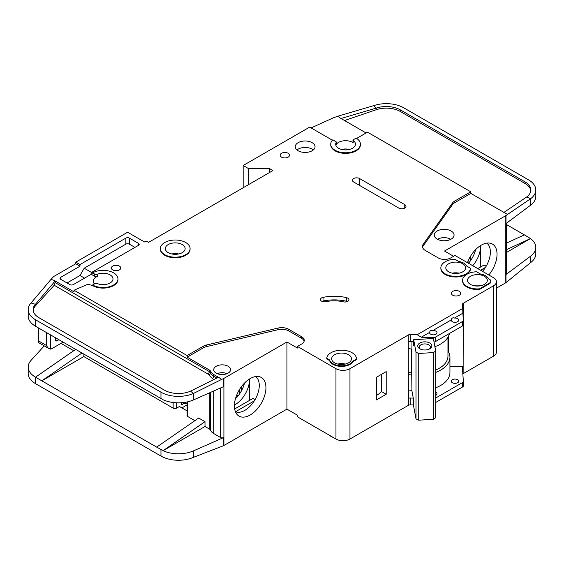 <?xml version="1.0" encoding="UTF-8"?>
<svg xmlns="http://www.w3.org/2000/svg" width="564" height="564" viewBox="0 0 564 564"><rect width="100%" height="100%" fill="white"/><g stroke="black" fill="none" stroke-linecap="round" stroke-linejoin="round"><path stroke-width="0.85" d="M430.677 334.219A3.715 2.143 180 0 1 429.592 332.704A3.715 2.143 180 0 1 429.627 332.4C429.987 330.596 431.037 329.989 432.778 330.582A3.715 2.143 180 0 1 435.93 331.188A3.715 2.143 180 0 1 437.015 332.704A3.715 2.143 180 0 1 434.724 334.685A3.715 2.143 180 0 1 430.677 334.219M452.384 321.684A3.715 2.143 180 0 1 451.299 320.169A3.715 2.143 180 0 1 451.334 319.866C451.694 318.061 452.744 317.454 454.485 318.047A3.715 2.143 180 0 1 457.637 318.653A3.715 2.143 180 0 1 458.729 320.169A3.715 2.143 180 0 1 456.431 322.15A3.715 2.143 180 0 1 452.384 321.684M334.558 362.821A9.905 5.718 180 0 1 331.66 358.782A9.905 5.718 180 0 1 337.773 353.501A9.905 5.718 180 0 1 348.566 354.735A9.905 5.718 180 0 1 351.464 358.782A9.905 5.718 180 0 1 345.351 364.062A9.905 5.718 180 0 1 334.558 362.821M448.711 271.848A9.905 5.718 180 0 1 445.807 267.808A9.905 5.718 180 0 1 451.919 262.528A9.905 5.718 180 0 1 462.713 263.762A9.905 5.718 180 0 1 465.617 267.808A9.905 5.718 180 0 1 459.505 273.089A9.905 5.718 180 0 1 448.711 271.848M470.418 284.383A9.905 5.718 180 0 1 467.521 280.343A9.905 5.718 180 0 1 473.633 275.063A9.905 5.718 180 0 1 484.427 276.297A9.905 5.718 180 0 1 487.324 280.343A9.905 5.718 180 0 1 481.212 285.624A9.905 5.718 180 0 1 470.418 284.383M182.235 244.557A9.905 5.718 0 0 0 171.442 243.317A9.905 5.718 0 0 0 165.33 248.604A9.905 5.718 0 0 0 168.234 252.644A9.905 5.718 0 0 0 179.028 253.885A9.905 5.718 0 0 0 185.14 248.604A9.905 5.718 0 0 0 182.235 244.557M452.384 382.737A3.715 2.143 180 0 1 451.299 381.222A3.715 2.143 180 0 1 453.59 379.241A3.715 2.143 180 0 1 457.637 379.706A3.715 2.143 180 0 1 458.729 381.222A3.715 2.143 180 0 1 456.431 383.203A3.715 2.143 180 0 1 452.384 382.737M435.697 392.121A3.715 2.143 180 0 1 435.93 392.241A3.715 2.143 180 0 1 437.015 393.757A3.715 2.143 180 0 1 435.697 395.392M437.742 239.411A8.171 4.716 180 0 1 449.938 239.002A8.171 4.716 180 0 1 450.573 239.411M420.391 349.102A5.569 3.215 180 0 1 419.221 347.128A5.569 3.215 180 0 1 422.662 344.16A5.569 3.215 180 0 1 428.732 344.858A5.569 3.215 180 0 1 430.367 347.128A5.569 3.215 180 0 1 429.197 349.102M419.806 348.799L419.806 348.799A7.057 4.075 180 0 1 419.806 343.032A7.057 4.075 180 0 1 429.782 343.032A7.057 4.075 180 0 1 429.782 348.799A7.057 4.075 180 0 1 419.806 348.799M94.442 283.925A9.905 5.718 180 0 1 93.201 281.154A9.905 5.718 180 0 1 97.642 276.381A2.475 1.431 180 0 1 94.526 276.198L91.199 274.28L73.341 284.587A2.475 1.431 180 0 1 69.837 284.587L60.736 279.328A2.475 1.431 180 0 1 60.01 278.32A2.475 1.431 180 0 1 60.736 277.312L79.989 266.194L75.787 263.762L54.081 276.297A4.949 2.862 0 0 0 53.199 276.994L51 279.406L54.081 280.343L74.046 291.87L74.046 290.248L187.142 355.546L203.244 346.254A9.905 5.718 180 0 1 206.487 345.006L278.038 328.079A9.905 5.718 180 0 1 288.796 329.327L301.641 336.743A8.911 5.146 180 0 1 304.257 340.381A8.911 5.146 180 0 1 301.641 344.026L297.439 346.451L335.961 368.687A9.905 5.718 0 0 0 349.962 368.687L408.265 335.03L408.371 398.445A2.475 1.431 180 0 1 410.225 398.029L413.264 398.099M248.421 184.717L248.421 168.544L269.43 168.544L272.927 170.568L148.621 242.337L147.923 241.935A2.475 1.431 180 0 0 144.419 241.935L127.612 232.227L75.787 262.147L79.989 264.572L125.864 238.093A2.475 1.431 180 0 1 129.368 238.093L138.469 243.345A2.475 1.431 180 0 1 139.195 244.36A2.475 1.431 180 0 1 138.469 245.368L91.199 272.659L94.526 273.977A2.475 1.431 0 0 0 97.642 274.16A9.905 5.718 180 0 1 110.107 274.887A9.905 5.718 180 0 1 113.004 278.926A9.905 5.718 180 0 1 107.794 283.96A9.905 5.718 180 0 1 97.642 283.699A2.475 1.431 0 0 0 94.526 283.882L92.595 284.989L92.595 285.596L87.963 284.2L74.046 290.248M336.25 142.283A9.905 5.718 0 0 0 335.686 144.187A9.905 5.718 0 0 0 338.583 148.226A9.905 5.718 0 0 0 349.377 149.467A9.905 5.718 0 0 0 355.489 144.187A9.905 5.718 0 0 0 353.198 140.528A0.987 0.571 180 0 1 352.972 140.161A0.987 0.571 180 0 1 353.261 139.759L356.096 138.124A14.854 8.58 180 0 1 360.445 144.187A14.854 8.58 180 0 1 351.273 152.111A14.854 8.58 180 0 1 335.079 150.25A14.854 8.58 180 0 1 330.73 144.187A14.854 8.58 180 0 1 332.788 139.83L336.01 141.691A0.987 0.571 180 0 1 336.306 142.093A0.987 0.571 180 0 1 336.25 142.283L336.25 144.511A9.905 5.718 180 0 1 352.592 142.368A9.905 5.718 180 0 1 353.198 142.748A0.987 0.571 180 0 1 352.972 142.382L352.972 140.161M437.156 239.101A9.905 5.718 180 0 1 434.252 235.061A9.905 5.718 180 0 1 440.364 229.774A9.905 5.718 180 0 1 451.158 231.014A9.905 5.718 180 0 1 454.062 235.061A9.905 5.718 180 0 1 447.95 240.342A9.905 5.718 180 0 1 437.156 239.101M190.089 248.604L190.089 249.21A14.854 8.58 180 0 1 180.917 257.135A14.854 8.58 180 0 1 164.73 255.273A14.854 8.58 180 0 1 160.38 249.21L160.38 248.604A14.854 8.58 180 0 1 169.552 240.68A14.854 8.58 180 0 1 185.739 242.541A14.854 8.58 180 0 1 190.089 248.604A14.854 8.58 180 0 1 180.917 256.528A14.854 8.58 180 0 1 164.73 254.667A14.854 8.58 180 0 1 160.38 248.604M298.144 150.757A9.905 5.718 180 0 1 295.24 146.71A9.905 5.718 180 0 1 301.352 141.43A9.905 5.718 180 0 1 312.146 142.671A9.905 5.718 180 0 1 315.05 146.71A9.905 5.718 180 0 1 308.931 151.998A9.905 5.718 180 0 1 298.144 150.757M313.309 149.946A9.905 5.718 0 0 0 312.146 149.136A9.905 5.718 0 0 0 296.974 149.946M281.507 157.123A4.702 2.714 180 0 1 280.132 155.206A4.702 2.714 180 0 1 283.036 152.696A4.702 2.714 180 0 1 288.162 153.281A4.702 2.714 180 0 1 289.536 155.206A4.702 2.714 180 0 1 286.639 157.716A4.702 2.714 180 0 1 281.507 157.123M466.914 287.013A14.854 8.58 180 0 1 462.565 280.95L462.565 280.343A14.854 8.58 180 0 1 476.594 271.777L480.45 274.005A11.393 6.578 180 0 1 488.403 278.595L489.326 279.131A4.949 2.862 180 0 1 490.779 281.154A4.949 2.862 180 0 1 489.326 283.17L479.527 288.831L479.527 289.438A14.854 8.58 180 0 1 466.914 287.013M479.527 288.831A14.854 8.58 180 0 1 466.914 286.406A14.854 8.58 180 0 1 462.565 280.343M452.737 295.205A4.702 2.714 180 0 1 451.355 293.28A4.702 2.714 180 0 1 454.26 290.77A4.702 2.714 180 0 1 459.392 291.362A4.702 2.714 180 0 1 460.767 293.28A4.702 2.714 180 0 1 457.862 295.79A4.702 2.714 180 0 1 452.737 295.205M347.769 298.123A3.962 2.284 180 0 1 348.926 299.738A3.962 2.284 180 0 1 343.483 301.86A24.76 14.297 0 0 0 325.738 301.684A3.962 2.284 180 0 1 320.422 299.533A3.962 2.284 180 0 1 323.031 297.383A32.684 18.873 180 0 1 346.451 297.616A3.962 2.284 180 0 1 347.769 298.123M470.545 268.288L470.545 268.894A14.854 8.58 180 0 1 461.014 276.43A14.854 8.58 180 0 1 445.207 274.478A14.854 8.58 180 0 1 440.858 268.415L440.858 267.808A14.854 8.58 180 0 1 454.887 259.243L458.736 261.47A11.393 6.578 180 0 1 466.696 266.06L470.545 268.288A14.854 8.58 180 0 1 461.014 275.817A14.854 8.58 180 0 1 445.207 273.871A14.854 8.58 180 0 1 440.858 267.808M332.979 364.344A12.133 7.008 180 0 1 329.602 360.572L329.602 359.966L326.725 358.302A14.854 8.58 180 0 1 341.974 350.209A14.854 8.58 180 0 1 356.42 358.782A14.854 8.58 180 0 1 356.406 359.106L356.406 359.712L353.043 361.658A12.133 7.008 180 0 1 332.979 364.344M356.406 359.106L353.043 361.052A12.133 7.008 180 0 1 332.979 363.738A12.133 7.008 180 0 1 329.602 359.966M112.73 269.93A4.702 2.714 180 0 1 111.355 268.013A4.702 2.714 180 0 1 114.259 265.503A4.702 2.714 180 0 1 119.385 266.088A4.702 2.714 180 0 1 120.759 268.013A4.702 2.714 180 0 1 117.862 270.523A4.702 2.714 180 0 1 112.73 269.93M360.445 144.187L360.445 144.793A14.854 8.58 180 0 1 351.273 152.717A14.854 8.58 180 0 1 335.079 150.856A14.854 8.58 180 0 1 330.73 144.793L330.73 144.187M329.32 435.211A14.854 8.58 0 0 0 331.054 436.416A14.854 8.58 0 0 0 333.141 437.417M482.523 271.362A20.304 11.724 120 0 0 490.377 252.037A20.304 11.724 120 0 0 486.76 243.126M467.429 262.648A22.292 12.873 -60 0 1 481.275 245.157A22.292 12.873 -60 0 1 490.109 243.183A22.292 12.873 -60 0 1 488.812 274.992M472.717 265.7A20.304 11.724 120 0 0 480.577 246.376A20.304 11.724 120 0 0 480.556 245.594L480.577 266.998M468.515 263.275A20.304 11.724 120 0 0 475.635 249.619M216.202 373.135A8.418 4.857 180 0 1 213.735 369.695A8.418 4.857 180 0 1 218.938 365.211A8.418 4.857 180 0 1 228.11 366.262A8.418 4.857 180 0 1 230.577 369.695A8.418 4.857 180 0 1 225.381 374.186A8.418 4.857 180 0 1 216.202 373.135M235.392 411.657A20.304 11.724 120 0 0 236.422 412.023A20.304 11.724 120 0 0 244.917 410.331A20.304 11.724 120 0 0 259.271 385.466A20.304 11.724 120 0 0 255.661 376.555M250.169 378.585A22.292 12.873 -60 0 1 259.003 376.611A22.292 12.873 -60 0 1 265.242 393.418A22.292 12.873 -60 0 1 250.169 414.991A22.292 12.873 -60 0 1 237.113 414.526A22.292 12.873 -60 0 1 236.245 396.295A22.292 12.873 -60 0 1 250.169 378.585M249.471 400.426L249.471 379.008A20.304 11.724 -60 0 1 249.471 379.805A20.304 11.724 -60 0 1 235.11 404.67A20.304 11.724 -60 0 1 234.42 405.051M235.449 398.776A20.304 11.724 120 0 0 244.529 383.048M83.846 354.129L83.846 356.561L173.134 408.11A2.475 1.431 0 0 0 176.638 408.11L176.638 402.802M60.997 343.37L73.722 350.716M236.711 395.082L238.093 395.879M187.114 404.889L181.89 407.906M241.766 390.253L241.766 386.241M239.312 394.257L239.312 389.858M187.114 410.923L179.437 406.496L176.638 408.11M181.185 402.759L181.185 405.079L183.871 403.528M223.908 378.388L223.908 445.511L286.935 409.119L286.935 342.003L223.908 378.388A2.475 1.431 180 0 1 223.661 378.514L223.661 386.601L193.501 399.904A24.76 14.297 180 0 1 163.095 399.756L35.454 326.196A24.76 14.297 180 0 1 28.2 316.087L28.2 309.615A24.76 14.297 0 0 0 35.454 319.725L160.966 392.184A24.76 14.297 0 0 0 193.501 393.439L190.498 391.162A19.811 11.435 180 0 1 164.462 390.168L38.951 317.701A19.811 11.435 180 0 1 33.149 309.615A19.811 11.435 180 0 1 35.426 304.299L35.426 305.914A19.811 11.435 0 0 0 33.198 310.426M83.846 356.561L41.828 380.82L156.679 447.125L198.697 418.016L205 421.653L163.095 450.685L156.679 447.125M194.876 420.659L187.84 416.599L187.84 401.779M187.114 401.942L187.114 415.59A2.475 1.431 0 0 0 187.84 416.599M213.756 390.972L213.756 433.582A11.886 6.86 180 0 1 210.605 430.339A4.949 2.862 0 0 0 209.286 428.985L205 426.504L205 421.653M44.232 345.88L31.041 360.382A24.76 14.297 0 0 0 28.2 367.03A24.76 14.297 0 0 0 35.454 377.14L41.828 380.82L81.935 353.029M28.2 367.03L28.2 373.502A24.76 14.297 0 0 0 35.454 383.605L160.966 456.072A24.76 14.297 0 0 0 193.501 457.319L193.501 450.855L223.661 437.551A2.475 1.431 180 0 1 220.404 437.424L213.756 433.582M187.114 402.865L185.916 403.563L184.513 403.563L181.678 402.724M185.916 402.181L185.916 403.563M205 426.504L163.095 450.685M163.095 450.699A24.76 14.297 0 0 0 193.501 450.855M254.315 400.863L235.548 411.699M234.659 408.978L252.968 398.403L255.069 399.615M335.961 368.687L335.961 439.039L297.439 416.803L297.439 415.189L286.935 409.119M223.908 445.511A2.475 1.431 180 0 1 223.661 445.638L193.501 457.319M286.935 342.003L297.439 348.066L297.439 346.451M223.661 378.514L221.708 379.375L218.402 377.253L190.498 391.162M304.144 341.192A8.911 5.146 0 0 0 301.641 338.365L288.796 330.948A9.905 5.718 0 0 0 278.038 329.7L206.487 346.62A9.905 5.718 0 0 0 203.244 347.868L187.142 357.167L209.286 369.949A4.949 2.862 180 0 1 210.605 371.302A11.886 6.86 0 0 0 213.756 374.552L220.404 378.388M28.2 309.615A24.76 14.297 0 0 1 31.041 302.967L35.426 304.299L55.173 280.992L54.081 280.343M75.632 349.391L35.525 377.182M429.627 332.4L421.252 337.237L417.212 334.713L462.699 308.452L462.409 304.419A2.475 1.431 180 0 1 462.409 304.363A2.475 1.431 180 0 1 463.065 303.39L493.528 285.8L493.528 356.152A9.905 5.718 0 0 0 496.433 352.112L496.433 281.76A9.905 5.718 0 0 0 493.528 277.714L455.014 255.478L450.812 257.903A8.911 5.146 180 0 1 438.207 257.903L425.355 250.487A9.905 5.718 180 0 1 422.457 246.44A9.905 5.718 180 0 1 423.197 244.275L452.504 202.969A9.905 5.718 180 0 1 454.669 201.094L470.771 191.795L367.474 132.159L356.603 138.434M493.528 356.152L463.136 373.706A2.475 1.431 0 0 0 462.84 373.911M410.225 398.029L410.225 404.903L413.68 404.98M410.225 404.903A2.475 1.431 0 0 0 408.371 405.319L349.962 439.039L349.962 368.687M335.961 439.039A9.905 5.718 0 0 0 349.962 439.039M493.528 285.8A9.905 5.718 0 0 0 496.433 281.76M332.415 140.217L309.699 127.104L243.169 165.513L248.421 168.544M92.595 272.863A14.854 8.58 180 0 1 108.789 271.002A14.854 8.58 180 0 1 117.961 278.926L117.961 279.532A14.854 8.58 180 0 1 108.789 287.457A14.854 8.58 180 0 1 92.595 285.596M408.265 341.699L408.265 335.03M408.442 334.924A2.475 1.431 180 0 1 410.225 334.551L410.225 341.424A2.475 1.431 0 0 0 408.442 341.798M417.212 334.713L410.225 334.551M329.602 360.572L326.725 358.908L326.725 358.302M356.42 358.782L356.42 359.388A14.854 8.58 180 0 1 356.406 359.712M490.779 281.154L490.779 281.76A4.949 2.862 180 0 1 489.326 283.777L479.527 289.438M398.811 208.067L353.642 181.989A4.209 2.432 180 0 1 352.408 180.268A4.209 2.432 180 0 1 355.01 178.027A4.209 2.432 180 0 1 359.592 178.555L404.762 204.633A4.209 2.432 180 0 1 405.995 206.353A4.209 2.432 180 0 1 403.401 208.595A4.209 2.432 180 0 1 398.811 208.067M221.708 379.375L193.501 393.439L193.501 399.904M187.142 357.167L187.142 355.546M209.286 369.949L209.286 371.57A1.981 1.142 -60 0 1 207.89 373.995L54.207 285.264L55.173 282.592L55.173 280.992M31.041 302.967L51 279.406M75.787 263.762L75.787 262.147M486.175 266.187L484.074 264.981L477.771 268.619M485.421 267.442L480.577 270.234M453.611 256.282L444.51 251.029L505.788 215.652A2.475 1.431 180 0 0 505.993 215.511L530.632 198.718L526.713 196.97A19.811 11.435 180 0 0 530.851 189.976A19.811 11.435 180 0 0 525.049 181.89L400.299 109.867L400.299 111.489A19.811 11.435 0 0 0 376.223 109.726L344.526 120.527M506.507 223.217L506.507 273.674A2.475 1.431 180 0 1 505.993 274.548L530.632 256.134L530.632 262.598L505.993 282.634A2.475 1.431 0 0 1 505.788 282.768L496.433 288.169M469.199 262.45L467.817 261.654M470.418 260.829L470.418 256.43M506.507 243.091L524.344 234.857L506.507 224.564M524.344 234.857L530.52 238.565L506.507 252.432M535.8 189.976L535.8 196.448A24.76 14.297 180 0 1 530.632 205.183L530.632 198.718A24.76 14.297 0 0 0 535.8 189.976A24.76 14.297 0 0 0 528.546 179.867L403.803 107.844A24.76 14.297 0 0 0 373.706 105.644L376.223 108.105A19.811 11.435 180 0 1 400.299 109.867M530.52 238.551L506.507 249.641M505.993 215.511L505.993 223.598L530.632 205.183M530.632 256.134A24.76 14.297 0 0 0 535.8 247.392A24.76 14.297 0 0 0 530.52 238.565M530.632 262.598A24.76 14.297 0 0 0 535.8 253.863L535.8 247.392M366.071 132.963L340.099 117.968L338.21 116.121L334.078 117.531A4.949 2.862 0 0 0 333.55 117.742L311.095 127.915M470.771 191.795L470.771 193.41L454.669 202.709A9.905 5.718 0 0 0 452.504 204.584L423.197 245.89A9.905 5.718 0 0 0 422.556 247.251M470.771 193.41L507.494 214.391M336.25 144.511A0.987 0.571 0 0 0 336.306 144.321A0.987 0.571 0 0 0 336.25 144.13M338.21 116.121L373.706 105.644M376.223 109.726L376.223 108.105L341.016 118.503M530.802 190.787A19.811 11.435 0 0 0 525.049 183.504L400.299 111.489M503.807 212.487L526.713 196.97M435.697 398.036L462.649 382.477A2.475 1.431 0 0 0 463.375 381.461A2.475 1.431 0 0 0 463.368 381.405L462.409 367.897A2.475 1.431 180 0 1 462.409 367.841A2.475 1.431 180 0 1 463.136 366.833L463.241 325.315M463.241 318.519L463.241 303.291M376.399 377.281L376.399 399.925L386.206 394.264L386.206 371.62L376.399 377.281M269.43 168.544L269.43 172.591M243.169 187.749L243.169 165.513M79.989 266.194L79.989 264.572M84.544 278.115L79.989 275.493L67.038 282.973M79.989 275.493L84.191 268.21L91.544 272.461M134.965 247.392L129.368 244.156A2.475 1.431 0 0 0 125.864 244.156L84.191 268.21M91.199 274.28L91.199 272.659M117.961 278.926A14.854 8.58 180 0 1 108.789 286.85A14.854 8.58 180 0 1 92.595 284.989M410.225 341.424L413.68 341.502M421.252 337.237L433.617 337.526A2.475 1.431 0 0 0 435.471 337.11L462.649 321.424A2.475 1.431 0 0 0 463.375 320.408A2.475 1.431 0 0 0 463.368 320.352L462.861 313.21L454.485 318.047M462.699 308.452L462.861 313.21M451.334 319.866L432.778 330.582M462.769 310.489A2.475 1.431 180 0 1 463.065 310.263L463.065 303.39M435.697 387.799A31.69 18.295 0 0 0 449.938 372.529L449.938 357.167A31.69 18.295 180 0 0 448.324 351.4L448.324 336.581M463.241 366.769L449.938 366.769M353.043 361.658L353.043 361.052M347.368 301.557A3.962 2.284 0 0 0 346.451 301.261A32.684 18.873 0 0 0 323.031 301.021A3.962 2.284 0 0 0 321.981 301.352M54.207 285.264L35.426 305.914M57.147 340.741A2.475 1.431 -60 0 1 55.906 340.86A2.475 1.431 -60 0 1 55.392 339.725L57.147 340.741L58.896 339.725M55.392 339.725L55.392 337.709M50.492 334.875L50.492 349.095L48.342 348.249L46.29 345.387L46.29 332.45M63.097 342.151L51.895 348.623A4.949 2.862 -60 0 1 50.492 349.095M412.883 341.481L413.68 345.767L413.68 339.704L433.378 338.485L435.697 350.991L433.497 352.563L433.497 419.278L435.697 417.705L435.697 350.991M411.389 349.003L411.939 390.972L413.68 400.355L413.68 406.418L416.006 418.925L418.728 420.194L433.497 419.278M418.728 420.194L418.728 353.48L433.497 352.563M416.006 418.925L416.006 352.211L418.728 353.48M416.006 352.211L413.68 339.704M411.939 341.46L411.939 351.548L411.466 349.017M473.704 285.645A8.171 4.716 180 0 1 481.141 285.645M337.843 364.083A8.171 4.716 180 0 1 345.274 364.083M38.408 327.903L38.408 340.839A4.949 2.862 120 0 0 39.438 343.109L48.342 348.249M341.869 149.488A8.171 4.716 180 0 1 349.306 149.488M217.373 373.699A7.431 4.286 180 0 1 226.939 373.699M411.389 372.846A29.709 17.153 180 0 1 408.265 372.31M435.697 370.033A29.709 17.153 0 0 0 447.957 356.152L447.957 337.23M408.265 348.503A31.443 18.154 0 0 0 411.939 349.074M434.9 346.691A31.443 18.154 0 0 0 449.459 333.479M463.368 381.525L463.368 385.854A2.475 1.431 180 0 1 463.375 385.91A2.475 1.431 180 0 1 462.649 386.925L435.697 402.484M449.938 357.167A31.69 18.295 180 0 1 435.697 372.437M411.798 375.081A31.69 18.295 180 0 1 408.265 374.531M448.324 351.4A31.69 18.295 0 0 0 447.957 350.794M376.399 395.463A23.773 13.726 0 0 0 381.454 391.515L381.454 374.362M434.019 341.967A2.475 1.431 0 0 0 435.471 341.558L462.649 325.865A2.475 1.431 0 0 0 463.375 324.857A2.475 1.431 0 0 0 463.368 324.801L463.368 320.465M408.265 389.893A31.69 18.295 0 0 0 411.939 390.457M381.454 391.515L386.206 394.264M459.174 273.166A9.905 5.718 0 0 0 452.25 273.166M178.696 253.962A9.905 5.718 0 0 0 171.773 253.962M97.642 276.381L97.642 274.16M450.791 239.305A9.905 5.718 0 0 0 449.233 238.635M439.081 238.635A9.905 5.718 0 0 0 437.523 239.305M173.134 408.11L173.134 402.506M209.286 392.946L209.286 428.985M160.966 398.656L160.966 392.184M35.454 326.196L35.454 319.725M35.454 377.14L35.454 383.605M160.966 456.072L160.966 449.6M220.404 388.039L220.404 437.424M223.661 437.551L223.661 445.638M210.605 392.361L210.605 430.339M301.641 338.365L301.641 336.743M288.796 330.948L288.796 329.327M278.038 329.7L278.038 328.079M206.487 346.62L206.487 345.006M203.244 347.868L203.244 346.254M210.605 371.302L210.605 372.924A4.949 2.862 0 0 0 209.286 371.57L55.173 282.592M213.911 379.494L212.353 378.592L208.673 374.806A1.981 1.572 -22.6 0 0 210.605 372.924A11.886 6.86 0 0 0 213.756 376.167L216.921 377.993M213.756 374.552L213.756 376.167A1.981 1.142 120 0 1 212.353 378.592M505.788 282.768L505.788 215.652M505.993 282.634L505.993 274.548M525.049 183.504L525.049 181.89M463.136 373.706L463.136 366.833M408.371 398.445L408.371 405.319M423.197 245.89L423.197 244.275M452.504 204.584L452.504 202.969M454.669 202.709L454.669 201.094M125.864 238.093L125.864 244.156M60.736 279.328L60.736 277.312M129.368 244.156L129.368 238.093M138.469 243.345L138.469 245.368M94.526 273.977L94.526 276.198M433.617 337.526L433.617 339.796M346.451 301.261L346.451 297.616M323.031 301.021L323.031 297.383M489.326 283.777L489.326 283.17M359.592 178.555L359.592 185.429M404.762 208.067L404.762 204.633M208.673 374.806L207.89 373.995M353.198 142.748L353.198 140.528M46.29 345.387L38.408 340.839M462.649 382.477L462.649 386.925M435.471 337.11L435.471 341.558M462.649 321.424L462.649 325.865M182.038 402.971L181.622 402.724M336.306 144.321L336.306 142.093M463.375 385.91L463.375 381.461M463.375 324.857L463.375 320.408"/></g></svg>
